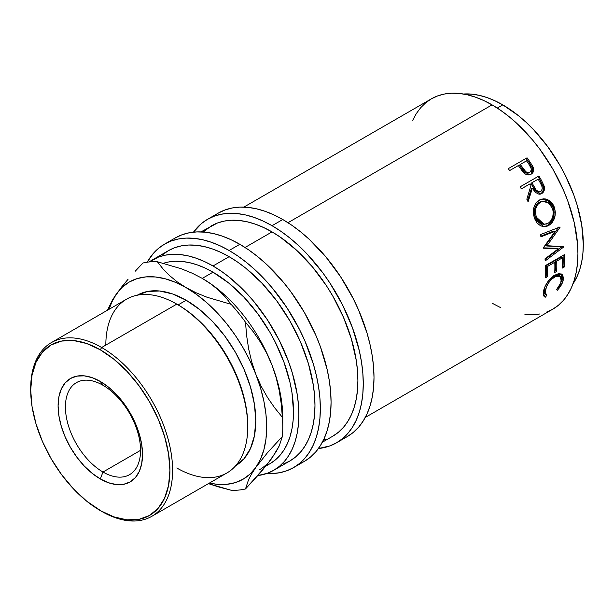 <?xml version="1.0" encoding="UTF-8"?>
<svg xmlns="http://www.w3.org/2000/svg" width="614" height="614" viewBox="0 0 614 614"><rect width="100%" height="100%" fill="white"/><g stroke="black" fill="none" stroke-linecap="round" stroke-linejoin="round"><path stroke-width="0.92" d="M102.991 385.277A53.126 30.669 -120 0 0 65.422 406.967A53.126 30.669 -120 0 0 102.991 472.028L100.305 478.943A59.696 34.468 60 0 1 58.092 405.831A59.696 34.468 60 0 1 100.305 381.455L102.991 385.277A53.126 30.669 60 0 1 137.697 432.087A53.126 30.669 60 0 1 129.554 474.66A53.126 30.669 60 0 1 102.991 472.028A53.126 30.669 60 0 1 68.284 425.21A53.126 30.669 60 0 1 76.428 382.645A53.126 30.669 60 0 1 102.991 385.277L100.305 381.455L92.069 377.641L84.156 375.837L76.857 376.129L70.456 378.5L65.207 382.852L61.308 389.03L58.906 396.79L58.092 405.831L58.906 415.808L61.308 426.339L65.207 437.014L70.456 447.437L76.857 457.192L84.156 465.911L92.069 473.256L100.305 478.943L108.54 482.765L116.46 484.561L123.759 484.269L130.16 481.906L135.41 477.546L139.309 471.368L141.711 463.616L142.525 454.575L141.711 444.597L139.309 434.067L135.41 423.384L130.16 412.969L123.759 403.214L116.46 394.495L108.54 387.15L100.305 381.455A59.696 34.468 60 0 1 142.525 454.575A59.696 34.468 60 0 1 100.305 478.943L102.991 472.028L140.56 450.338L102.991 472.028A53.126 30.669 -120 0 0 140.56 450.338A53.126 30.669 -120 0 0 102.991 385.277M546.537 312.112L552.784 309.18A121.434 70.111 -120 0 0 571.396 211.876A121.434 70.111 -120 0 0 492.067 104.871L287.989 222.698L492.067 104.871L483.655 100.489L475.313 97.104L467.139 94.748L459.211 93.443L451.589 93.213L444.367 94.042L437.598 95.93L431.35 98.854L425.694 102.799L420.674 107.719L416.338 113.559L412.738 120.275M531.594 173.885L531.095 174.207C528.562 175.566 526.021 174.998 523.489 172.496L519.413 167.1A121.434 70.111 -120 0 0 518.323 165.565L509.651 170.569A121.434 70.111 -120 0 0 508.269 168.658L527.05 157.813A121.434 70.111 60 0 1 530.051 162.019L532.837 166.524L533.627 169.295L533.059 172.242L530.657 174.437L527.28 174.821L525.269 173.962L522.913 171.851L519.413 167.1A121.434 70.111 -120 0 0 518.323 165.565L509.651 170.569A121.434 70.111 -120 0 0 508.269 168.658L527.05 157.813A121.434 70.111 -120 0 1 530.051 162.019L529.245 162.794A119.538 69.014 -120 0 0 526.298 158.658A119.538 69.014 60 0 1 529.245 162.794L532.277 167.875L529.245 162.794L530.051 162.019L533.129 167.177L532.277 167.875L531.087 174.207M540.044 194.216L541.725 193.579L540.635 194.062L532.376 188.145L531.379 188.605L527.541 200.648L531.379 188.605L532.376 188.145L528.109 201.829A121.434 70.111 -120 0 0 526.82 199.189L530.956 185.566A121.434 70.111 -120 0 0 530.012 183.878L521.34 188.882A121.434 70.111 -120 0 0 520.15 186.809L538.938 175.965A121.434 70.111 60 0 1 541.556 180.593L544.265 186.61L544.48 188.321L543.766 191.491L541.725 193.579L539.107 194.262L535.17 192.266L532.376 188.145L528.109 201.829A121.434 70.111 -120 0 0 526.82 199.189L530.956 185.566A121.434 70.111 -120 0 0 530.012 183.878L521.34 188.882A121.434 70.111 -120 0 0 520.15 186.809L538.938 175.965A121.434 70.111 -120 0 1 541.556 180.593L540.573 181.084A119.538 69.014 -120 0 0 537.994 176.525L520.158 186.825L537.994 176.525A119.538 69.014 60 0 1 540.573 181.084L543.091 186.456L540.573 181.084L541.556 180.593L544.119 186.05L543.091 186.456C543.927 189.841 543.114 192.32 540.658 193.909L542.707 191.829L543.436 188.698L543.091 186.456L544.119 186.05C544.979 189.473 544.181 191.982 541.725 193.579L540.09 194.193M553.759 205.682L555.378 212.252L554.634 217.686L552.285 222.36L549.691 224.87L546.729 226.389L544.649 226.773L540.589 225.845L537.073 222.982L535.109 219.728L533.827 215.913L533.397 213.212L533.812 207.862L535.769 203.242L540.12 199.619L543.329 198.852L545.554 198.99L547.742 199.642L551.625 202.474L553.759 205.682M558.264 248.831L543.459 248.209A121.434 70.111 -120 0 0 543.375 247.734L555.071 231.286L540.957 236.812A121.434 70.111 -120 0 0 540.381 234.632L559.991 226.965A121.434 70.111 60 0 1 560.068 227.272L546.782 246.007L563.644 246.713A121.434 70.111 60 0 1 563.675 247.012L545.209 260.896A121.434 70.111 -120 0 0 545.002 258.839L558.264 248.831L556.936 248.302L543.398 247.856L556.936 248.302L558.264 248.831L545.002 258.839A121.434 70.111 -120 0 1 545.209 260.896L563.675 247.012L562.347 246.467L563.675 247.012A121.434 70.111 -120 0 0 563.644 246.713L545.478 245.615L558.794 227.034L545.478 245.615L546.782 246.007L560.068 227.272L558.794 227.034L560.068 227.272A121.434 70.111 -120 0 0 559.991 226.965L540.381 234.632A121.434 70.111 -120 0 1 540.957 236.812L555.071 231.286L553.797 231.025L540.788 236.152L553.797 231.025L555.071 231.286L543.375 247.734A121.434 70.111 -120 0 1 543.459 248.209L558.264 248.831M545.547 265.524L564.327 254.68A121.434 70.111 60 0 1 564.373 266.936L562.447 268.049A121.434 70.111 -120 0 0 562.501 257.796L556.721 261.127A121.434 70.111 60 0 1 556.668 271.388L554.741 272.493A121.434 70.111 -120 0 0 554.795 262.239L547.565 266.415A121.434 70.111 60 0 1 547.519 276.668L545.593 277.781A121.434 70.111 -120 0 0 545.547 265.524L564.327 254.68A121.434 70.111 -120 0 1 564.373 266.936L563.038 266.077A119.538 69.014 -120 0 0 563.061 255.416A119.538 69.014 60 0 1 563.038 266.077L562.524 266.369L563.038 266.077L564.373 266.936L562.447 268.049A121.434 70.111 -120 0 0 562.501 257.796L561.158 257.089L555.378 260.428L561.158 257.089L562.501 257.796L556.721 261.127L555.378 260.428A119.538 69.014 60 0 1 555.332 270.521A119.538 69.014 -120 0 0 555.378 260.428L556.721 261.127A121.434 70.111 -120 0 1 556.668 271.388L555.332 270.521L554.818 270.82L555.332 270.521L556.668 271.388L554.741 272.493A121.434 70.111 -120 0 0 554.795 262.239L553.452 261.541L546.23 265.708L553.452 261.541L554.795 262.239L547.565 266.415L546.23 265.708A119.538 69.014 60 0 1 546.184 275.809A119.538 69.014 -120 0 0 546.23 265.708L547.565 266.415A121.434 70.111 -120 0 1 547.519 276.668L546.184 275.809L545.662 276.1L546.184 275.809L547.519 276.668L545.593 277.781A121.434 70.111 -120 0 0 545.547 265.524M557.85 289.685L557.274 290.292L556.568 289.555L560.736 283.092L561.342 278.127L560.075 276.216L559.009 275.778L556.215 276.123L551.41 279.378L548.578 282.908L546.506 286.769L545.201 292.134L545.378 293.576L546.936 295.119L545.393 297.153L544.71 296.961L543.421 295.426L543.213 293.676L545.002 286.623L548.762 280.414L554.012 275.532L558.686 273.568L561.641 274.143L562.654 275.087L563.452 278.127L562.501 282.524L557.85 289.685M502.805 104.871L497.279 108.064L502.805 104.871L494.915 100.765L487.094 97.588L479.434 95.385L471.997 94.165L463.44 94.019A113.843 65.729 -120 0 1 502.805 104.871A113.843 65.729 -120 0 1 573.023 283.814L577.175 276.331L579.831 269.277L581.75 261.541L582.909 253.183L583.3 244.295L581.75 225.269L577.175 205.191L573.798 194.991L565.026 174.783L559.722 164.959L547.527 146.355L533.604 129.731L526.167 122.363L518.508 115.724L502.805 104.871M341.691 439.302A129.024 74.494 -120 0 0 347.278 436.592A129.024 74.494 -120 0 0 367.057 333.202A129.024 74.494 -120 0 0 282.77 219.513L272.04 225.706A129.024 74.494 60 0 1 356.327 339.404A129.024 74.494 60 0 1 336.549 442.786A129.024 74.494 60 0 1 318.405 448.55L329.918 445.902L336.549 442.786L342.558 438.603L347.892 433.377L352.497 427.167L356.327 420.03L359.343 412.04L361.516 403.268L362.828 393.797L363.273 383.727L362.828 373.143L361.516 362.16L359.343 350.878L352.497 327.845L342.558 304.935L329.918 283.031L322.726 272.723L306.954 253.881L298.519 245.531L289.839 238.009L280.982 231.378L272.04 225.706L282.77 219.513L273.829 214.854L264.972 211.262L256.291 208.76L247.856 207.371L239.767 207.118L232.084 208L224.893 210.011L218.262 213.119L207.524 219.321A129.024 74.494 60 0 1 272.04 225.706L263.099 221.055L254.242 217.456L245.554 214.954L237.127 213.572L229.03 213.319L221.355 214.202L214.163 216.205L207.524 219.321A129.024 74.494 60 0 0 193.471 232.146L201.515 223.504L207.524 219.321M298.757 464.092A129.024 74.494 -120 0 0 304.352 461.383A129.024 74.494 -120 0 0 324.123 357.993A129.024 74.494 -120 0 0 239.836 244.295L229.106 250.497A129.024 74.494 60 0 1 313.393 364.186A129.024 74.494 60 0 1 293.615 467.576A129.024 74.494 60 0 1 266.637 473.524L272.109 473.578L279.792 472.696L286.984 470.692L293.615 467.576L299.632 463.386L304.958 458.159L309.563 451.95L313.393 444.82L316.41 436.823L318.582 428.05L319.902 418.587L320.339 408.51L319.902 397.933L318.582 386.95L316.41 375.661L313.393 364.186L304.958 341.108L299.632 329.726L286.984 307.821L272.109 287.766L264.02 278.672L255.585 270.321L246.905 262.792L238.048 256.161L229.106 250.497L239.836 244.295L230.895 239.644L222.038 236.045L213.357 233.543L204.922 232.161L196.833 231.908L189.15 232.79L181.959 234.794L175.328 237.91L164.598 244.103A129.024 74.494 60 0 1 229.106 250.497L220.165 245.838L211.308 242.246L202.62 239.744L194.193 238.355L186.096 238.102L178.421 238.984L171.229 240.995L164.598 244.103A129.024 74.494 60 0 0 147.176 262.193L153.247 253.521L158.581 248.294L164.598 244.103M247.734 427.014L247.734 425.464A98.44 56.833 -120 0 0 178.121 304.897L176.778 304.122L101.648 347.501L100.305 349.827A98.44 56.833 60 0 1 169.917 470.385A98.44 56.833 60 0 1 100.305 510.579L101.648 511.355A100.335 57.931 -120 0 0 172.595 470.385A100.335 57.931 -120 0 0 101.648 347.501A100.335 57.931 60 0 1 167.2 435.917A100.335 57.931 60 0 1 151.819 516.32A100.335 57.931 60 0 1 101.648 511.355L86.727 501.193L73.672 489.082L61.638 474.706L51.085 458.62L42.427 441.443L35.996 423.829L32.035 406.468L30.7 390.013L32.035 375.108L35.996 362.314L42.427 352.129L51.085 344.953L61.638 341.046L73.672 340.563L86.727 343.533L100.305 349.827L113.889 359.213L126.944 371.324L138.979 385.699L149.524 401.786L158.182 418.963L164.613 436.569L168.574 453.938L169.917 470.385L168.574 485.298L164.613 498.084L158.182 508.269L149.524 515.453L138.979 519.36L126.944 519.835L113.889 516.873L100.305 510.579A98.44 56.833 60 0 1 30.7 390.013A98.44 56.833 60 0 1 100.305 349.827L101.648 347.501L176.778 304.122A100.335 57.931 60 0 1 176.786 304.122A100.335 57.931 60 0 1 247.734 427.014A100.335 57.931 60 0 1 176.778 467.975M235.715 465.688A98.44 56.833 -120 0 0 250.397 386.705A98.44 56.833 -120 0 0 186.172 300.254L178.121 304.897A98.44 56.833 60 0 1 247.726 426.231M151.819 516.32L226.95 472.941A100.335 57.931 -120 0 0 242.33 392.546A100.335 57.931 -120 0 0 176.778 304.122A100.335 57.931 -120 0 0 126.614 299.156L51.484 342.535A100.335 57.931 60 0 1 101.648 347.501A100.335 57.931 -120 0 0 30.7 388.462L30.7 390.013M282.77 427.106A125.225 72.299 60 0 1 282.379 436.462A125.225 72.299 -120 0 0 282.379 417.29L274.65 407.788L267.566 397.55L261.249 386.429L255.884 374.402A113.843 65.729 60 0 1 255.884 467.354A113.843 65.729 60 0 1 209.451 483.049L216.98 484.292L226.42 484.362L235.177 482.665L243.09 479.219L250.036 474.085L255.884 467.354L260.543 459.134L263.928 449.578L265.985 438.841L266.668 427.106L265.985 414.573L263.928 401.464L260.543 387.994L255.884 374.402L250.036 360.909L243.09 347.762L235.177 335.175L226.42 323.363L216.98 312.534L207.01 302.871L196.68 294.536L177.193 281.841L169.495 275.525L162.925 268.802L157.33 261.733A125.225 72.299 -120 0 0 142.955 263.015A125.225 72.299 60 0 1 157.33 261.733L181.322 268.778L192.236 273.23L202.275 278.38L211.254 284.213L218.952 290.529L225.522 297.253L231.11 304.321A125.225 72.299 60 0 1 245.493 322.212L253.229 331.713L260.313 341.952L266.622 353.073L271.987 365.107L276.154 377.587L279.209 390.527L281.25 403.858L282.379 417.29A125.225 72.299 60 0 1 282.77 427.106L282.77 417.804A113.843 65.729 -120 0 0 271.987 365.107A113.843 65.729 -120 0 0 202.275 278.38A113.843 65.729 -120 0 0 202.014 278.226A113.843 65.729 60 0 1 202.275 278.38L213.004 272.186L228.707 283.039L243.812 297.046L257.726 313.67L269.93 332.274L275.233 342.09L283.998 362.306L290.038 382.629L291.957 392.584L293.507 411.61L293.116 420.498L291.957 428.848L290.038 436.592L287.375 443.646L283.998 449.939L279.938 455.419L275.233 460.032L269.93 463.724A113.843 65.729 -120 0 0 287.375 372.498A113.843 65.729 -120 0 0 213.004 272.186L202.275 278.38A113.843 65.729 60 0 1 271.987 365.107A113.843 65.729 60 0 1 282.678 422.286M271.987 458.059L260.451 472.65L245.493 488.944A125.225 72.299 60 0 1 231.11 490.233A125.225 72.299 -120 0 0 245.493 488.944L248.609 479.565L251.663 473.847L255.884 467.354L267.428 452.764L282.379 436.462L279.263 445.848L276.216 451.566L266.714 465.09L245.493 488.944L248.609 479.565L251.663 473.847L255.884 467.354L267.428 452.764L282.379 436.462L279.263 445.848L271.987 458.059A113.843 65.729 60 0 1 259.192 469.925M283.576 463.931L289.823 461.007A121.434 70.111 -120 0 0 308.435 363.695A121.434 70.111 -120 0 0 229.106 256.69L213.004 265.985A121.434 70.111 60 0 1 292.333 372.99A121.434 70.111 60 0 1 273.721 470.301A121.434 70.111 60 0 1 257.888 475.574L267.481 473.225L273.721 470.301L279.378 466.356L284.397 461.436L288.733 455.596L292.333 448.88L295.173 441.359L297.222 433.1L298.458 424.19L298.872 414.711L298.458 404.749L297.222 394.411L292.333 372.99L288.733 362.114L279.378 340.555L267.481 319.94L253.482 301.06L245.869 292.502L229.759 277.559L221.424 271.319L213.004 265.985L229.106 256.69A121.434 70.111 -120 0 0 168.389 250.673L162.733 254.618M200.924 231.892L217.563 222.959L224.333 221.071L231.562 220.242L239.176 220.48L247.112 221.784L255.286 224.141L263.621 227.525L272.04 231.9L280.452 237.242L296.961 250.566L312.518 266.983L326.51 285.855L332.757 296.002L343.433 317.185L351.369 338.913L356.25 360.334L357.486 370.672L357.901 380.626L357.486 390.105L356.25 399.016L354.209 407.274L351.369 414.795L347.762 421.511L343.433 427.359L338.414 432.271L332.757 436.216A121.434 70.111 -120 0 0 351.369 338.913A121.434 70.111 -120 0 0 272.04 231.9L245.055 247.48L272.04 231.9A121.434 70.111 -120 0 0 211.323 225.891L203.234 232.015M149.21 261.94A121.434 70.111 60 0 1 152.287 259.975A121.434 70.111 60 0 1 213.004 265.985L204.592 261.602L196.257 258.218L188.084 255.861L180.148 254.564L172.526 254.326L165.304 255.155L158.535 257.043L149.21 261.94M213.004 272.186L205.114 268.072L197.301 264.903L189.642 262.692L182.197 261.472L175.059 261.249L168.282 262.024L163.477 263.268A113.843 65.729 -120 0 1 213.004 272.186M186.172 287.674L175.665 282.402L165.335 278.81L155.365 276.968L145.925 276.891L137.168 278.587L129.255 282.033L122.309 287.168L116.46 293.899L111.802 302.119L109.115 309.256A113.843 65.729 60 0 1 116.46 293.899A113.843 65.729 60 0 1 186.172 287.674A113.843 65.729 60 0 1 255.884 374.402L251.717 361.915L248.662 348.975L246.628 335.651L245.493 322.212A125.225 72.299 -120 0 0 231.11 304.321L207.125 297.276L196.211 292.824L186.172 287.674L177.193 281.841L169.495 275.525L162.925 268.802L157.33 261.733L181.322 268.778L192.236 273.23L202.275 278.38L211.254 284.213L218.952 290.529L225.522 297.253L231.11 304.321L207.125 297.276L196.211 292.824L186.172 287.674M136.953 295.372L147.498 291.473L159.533 290.99L172.595 293.952L186.172 300.254L199.75 309.633L212.812 321.751L224.847 336.127L235.392 352.206L244.05 369.39L250.481 386.997L254.442 404.365L255.777 420.813L254.442 435.725L250.481 448.512L244.05 458.696L235.392 465.88M121.825 286.753L112.293 300.3L107.496 310.193L112.293 300.3L116.46 293.899L128.134 279.155L121.825 286.753M135.218 271.219L142.955 263.015L135.218 271.219M218.86 487.002L231.11 490.233L208.422 483.64L218.86 487.002M271.987 365.107L276.154 377.587L279.209 390.527L281.25 403.858L282.379 417.29L274.65 407.788L267.566 397.55L261.249 386.429L255.884 374.402L251.717 361.915L248.662 348.975L246.628 335.651L245.493 322.212L253.229 331.713L260.313 341.952L266.622 353.073L271.987 365.107M105.831 345.083A100.335 57.931 60 0 1 176.778 304.122L178.121 304.897L186.172 300.254A98.44 56.833 -120 0 0 137.275 295.188M30.7 389.245A100.335 57.931 60 0 1 51.484 342.535M293.615 467.576L304.352 461.383L310.362 457.192L315.696 451.965L320.301 445.756L324.123 438.619L327.139 430.629L329.319 421.856L330.631 412.385L331.069 402.316L330.631 391.74L329.319 380.749L327.139 369.467L320.301 346.434L315.696 334.914L304.352 312.396L290.522 291.312L282.847 281.565L266.322 264.12L257.634 256.598L248.777 249.967L239.836 244.295A129.024 74.494 -120 0 0 175.328 237.91M273.721 470.301L289.823 461.007L295.48 457.062L300.499 452.142L304.836 446.301L308.435 439.586L311.275 432.064L313.324 423.806L314.56 414.895L314.974 405.417L314.56 395.454L313.324 385.116L308.435 363.695L300.499 341.975L289.823 320.784L276.807 300.944L261.963 283.207L245.853 268.264L237.518 262.024L229.106 256.69L220.687 252.308L212.352 248.923L204.178 246.567L196.25 245.27L188.628 245.032L181.399 245.861L174.629 247.749L168.389 250.673L152.287 259.975M336.549 442.786L347.278 436.592L353.296 432.402L358.63 427.175L363.227 420.966L367.057 413.836L370.073 405.839L372.253 397.066L373.565 387.603L374.003 377.526L373.565 366.949L372.253 355.966L370.073 344.677L367.057 333.202L358.63 310.124L353.296 298.742L340.647 276.837L325.781 256.782L309.256 239.337L300.568 231.808L291.711 225.177L282.77 219.513A129.024 74.494 -120 0 0 218.262 213.119M323.401 440.161L326.51 439.148M540.919 201.86L537.373 204.83L535.815 208.63L535.861 215.199L537.388 219.267L539.867 222.437L543.014 224.156L546.437 224.049L548.862 222.813L550.935 220.741L552.761 216.903L553.26 212.467L552.738 209.167L550.244 204.47L547.128 202.044L543.543 201.254L540.919 201.86M531.939 182.765L536.129 190.041L538.808 191.791L541.08 191.169L542.246 188.935L542.032 186.687L540.604 183.502A121.434 70.111 -120 0 0 538.202 179.15L530.98 183.287L531.939 182.765L530.98 183.287L533.267 187.493L534.264 187.032L531.939 182.765M530.197 171.935L529.828 172.196C526.966 172.941 524.64 171.628 522.852 168.259L522.03 169.019L519.467 165.266L522.03 169.019L522.852 168.259L520.25 164.452L519.467 165.266L520.25 164.452L525.883 171.797L527.917 172.588L529.828 172.196L531.041 170.799L531.264 168.789L529.268 164.79A121.434 70.111 -120 0 0 526.513 160.837L520.25 164.452L526.513 160.837A121.434 70.111 -120 0 1 529.268 164.79C531.663 167.691 531.847 170.162 529.828 172.196L530.181 171.951M542.362 201.4L538.992 202.513C534.487 205.943 533.259 210.901 535.324 217.371L536.498 217.302L535.324 217.371L542.868 224.248L544.15 224.325L536.498 217.302C534.395 210.74 535.6 205.736 540.105 202.275L542.354 201.4L548.241 202.697L552.393 208.123C554.281 214.762 552.846 219.827 548.079 223.319L544.142 224.325M534.687 208.814L536.252 205.045L538.225 203.011L540.658 201.776M540.688 191.445C537.864 192.128 535.723 190.655 534.264 187.032L533.267 187.493L530.98 183.287L538.202 179.15A121.434 70.111 -120 0 1 540.604 183.502C542.738 186.679 542.768 189.319 540.688 191.445L540.136 191.691M540.028 191.537L539.645 191.806C536.836 192.52 534.717 191.084 533.267 187.493L535.884 191.269L537.764 192.167M529.329 172.595L528.048 173.209L526.006 173.018L524.156 171.743L522.03 169.019C523.803 172.35 526.114 173.632 528.946 172.856L529.828 172.196M553.298 275.955L554.634 276.891L560.145 276.269L561.326 281.043C560.759 283.845 559.17 286.677 556.568 289.555L557.274 290.292C560.551 286.853 562.539 283.438 563.238 280.038L561.848 274.281L554.926 274.972L547.987 281.435C545.516 285.011 544.012 288.35 543.482 291.458L544.119 296.585L545.393 297.153L546.936 295.119L546.046 294.628L545.416 290.338C546.583 284.896 549.66 280.414 554.634 276.891L553.298 275.955L554.879 275.187L556.368 274.796L558.748 275.241M544.687 293.415L543.889 291.036L544.28 288.442M543.428 295.779L544.111 295.956L545.646 293.945L544.111 295.956L543.582 295.833M561.196 281.419L562.132 277.083L561.035 273.76M545.063 259.415L562.086 246.659L545.063 259.415M553.529 208.238L550.482 202.62L546.629 199.857L541.203 199.228L548.218 200.701L553.107 206.972L554.281 206.903L549.046 200.325L541.725 199.082L539.13 200.126C533.558 204.324 532.054 210.448 534.61 218.5L543.666 226.75L548.732 225.492L547.488 225.361L551.05 222.245L553.414 217.609L554.173 212.244L553.529 208.238M546.506 225.868L543.029 226.666L546.506 225.868M543.114 224.256L540.159 223.465L538.655 222.414L536.206 219.305L534.702 215.299L534.364 210.909M541.533 201.569L542.431 201.476M521.332 188.859L529.053 184.4L521.332 188.859M539.199 192.013L538.716 192.151M531.64 173.662L532.737 170.999L532.277 167.875L533.129 167.177C534.188 170.362 533.505 172.703 531.095 174.207M492.067 303.17L500.487 307.553M524.924 314.591L532.545 314.828L539.775 314M365.284 417.436L552.784 309.18L558.441 305.242L563.46 300.323L567.796 294.482L571.396 287.766L574.236 280.237L576.285 271.987L577.521 263.076L577.935 253.597L577.521 243.635L574.236 222.675L567.796 201.001L563.46 190.156L552.784 168.965L539.775 149.125L532.545 139.946L516.996 123.529L508.822 116.445L500.487 110.205L492.067 104.871A121.434 70.111 -120 0 0 431.35 98.854L243.858 207.11M561.142 273.875L561.917 278.963L563.238 280.038L561.917 278.963L561.319 281.089M545.393 297.153L544.111 295.956L545.393 297.153M544.242 288.618L544.096 289.263L545.416 290.338L544.096 289.263L544.718 293.446L546.046 294.628M560.145 276.269L558.855 275.318L553.728 275.717M548.732 225.492C554.726 221.263 556.576 215.069 554.281 206.903L553.107 206.972C555.363 215.023 553.49 221.147 547.488 225.361L548.732 225.492M530.012 183.878L529.053 184.4L530.012 183.878M176.786 304.122L178.121 304.897M269.93 463.724L265.992 465.995M332.757 436.216L322.35 442.218M540.166 191.683L539.107 192.044"/></g></svg>
